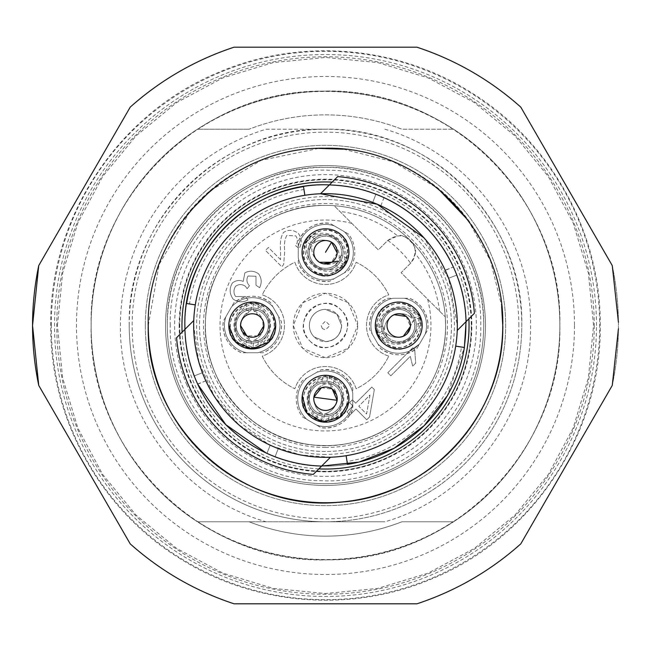 <?xml version="1.0" encoding="UTF-8"?>
<svg xmlns="http://www.w3.org/2000/svg" width="651" height="651" viewBox="0 0 651 651"><rect width="100%" height="100%" fill="white"/><g stroke="black" fill="none" stroke-linecap="round" stroke-linejoin="round"><path stroke-width="0.49" stroke-dasharray="3.25 2.44" d="M447.562 275.707L445.146 270.157A131.827 131.827 0 0 0 380.843 205.854L377.767 204.479M453.234 266.707L455.83 272.712L453.373 267L445.251 270.377M380.843 205.854L384 197.627A140.616 140.616 0 0 1 453.373 267L445.146 270.157A131.827 131.827 0 0 0 380.843 205.854L384 197.627L375.896 194.226L381.022 196.309M372.746 202.428L375.896 194.226L372.746 202.428M448.572 278.254L456.774 275.104L455.83 272.712L456.774 275.104L448.572 278.254M466.067 321.651C465.799 249.292 401.7 185.201 329.349 184.933L337.69 176.592C408.608 180.986 470.014 242.392 474.408 313.31L457.23 330.48L457.327 325.5L448.685 278.563L423.899 237.778M466.116 325.5A140.616 140.616 0 0 0 325.5 184.884A140.616 140.616 0 0 0 184.884 325.5A140.616 140.616 0 0 0 325.5 466.116A140.616 140.616 0 0 0 466.116 325.5A140.616 140.616 0 0 1 325.5 466.116A140.616 140.616 0 0 1 184.884 325.5A140.616 140.616 0 0 1 325.5 184.884A140.616 140.616 0 0 1 466.116 325.5A140.616 140.616 0 0 1 325.5 466.116A140.616 140.616 0 0 1 184.884 325.5A140.616 140.616 0 0 1 325.5 184.884A140.616 140.616 0 0 1 466.116 325.5M455.708 346.12A131.827 131.827 0 0 0 457.23 330.48M321.651 466.067L313.31 474.408C242.392 470.014 180.986 408.608 176.592 337.69L184.933 329.349C185.201 401.708 249.3 465.799 321.651 466.067L330.48 457.23A131.827 131.827 0 0 0 346.12 455.708L347.04 461.494A137.686 137.686 0 0 0 461.494 347.04L464.383 347.496L447.196 395.946M347.04 461.494L347.496 464.383A140.616 140.616 0 0 0 464.383 347.496M345.567 264.363L348.244 246.656L337.649 232.22A23.436 23.436 0 0 1 345.543 264.412A23.436 23.436 0 0 1 313.351 272.305A23.436 23.436 0 0 1 305.457 240.113A23.436 23.436 0 0 1 337.649 232.22A23.436 23.436 0 0 1 345.543 264.412A23.436 23.436 0 0 1 313.351 272.305L331.05 275.023L345.51 264.461M236.15 325.5C236.508 332.596 239.926 337.6 246.404 340.506A16.112 16.104 90 0 1 246.404 310.494L251.001 310.494L251.53 304.326L251.53 302.805L246.404 302.805A23.436 23.436 0 0 0 228.826 325.5C229.591 337.006 235.45 344.574 246.404 348.195C235.45 344.574 229.591 337.006 228.826 325.5A23.436 23.436 0 0 1 246.404 302.805C235.459 306.426 229.6 313.994 228.835 325.5A23.436 23.436 0 0 1 252.262 302.064A23.436 23.436 0 0 1 275.699 325.5A23.436 23.436 0 0 1 252.262 348.936A23.436 23.436 0 0 1 228.826 325.5A23.436 23.436 0 0 1 252.262 302.064A23.436 23.436 0 0 1 275.699 325.5A23.436 23.436 0 0 1 252.262 348.936A23.436 23.436 0 0 1 228.826 325.5A23.436 23.436 0 0 1 252.262 302.064A23.436 23.436 0 0 1 275.699 325.5C277.139 355.731 227.386 355.731 228.826 325.5A23.436 23.436 0 0 1 252.262 302.064A23.436 23.436 0 0 1 275.699 325.5C274.925 313.994 269.066 306.426 258.121 302.805C269.123 306.385 274.982 313.953 275.699 325.5A23.436 23.428 -90 0 1 258.121 348.195A23.436 23.436 0 0 1 246.404 348.195L246.404 340.506A16.112 16.112 0 0 1 246.404 310.494L246.404 302.805A23.436 23.436 0 0 1 258.121 302.805L258.121 310.494A16.112 16.112 0 0 1 258.121 340.506A16.112 16.112 0 0 1 246.404 340.506L251.001 340.506A16.112 16.104 90 0 1 241.285 329.634M382.633 325.931A16.112 16.104 157.2 0 1 410.293 314.27A16.112 16.112 0 0 1 414.842 325.069A16.112 16.104 -22.8 0 1 387.182 336.73L380.103 339.708C387.687 348.391 396.931 350.856 407.835 347.097A23.436 23.436 0 0 1 377.141 334.598A23.436 23.436 0 0 1 389.64 303.903A23.436 23.436 0 0 1 420.334 316.402A23.436 23.436 0 0 1 407.835 347.097A23.436 23.436 0 0 1 377.141 334.598A23.436 23.436 0 0 1 389.64 303.903A23.436 23.436 0 0 1 420.334 316.402A23.436 23.436 0 0 1 407.835 347.097A23.436 23.436 0 0 1 377.141 334.598A23.436 23.436 0 0 1 389.64 303.903A23.436 23.436 0 0 1 420.334 316.402A23.436 23.436 0 0 1 407.835 347.097C380.534 360.158 361.224 314.319 389.64 303.903C379.33 309.079 374.634 317.411 375.554 328.91L382.633 325.931A16.112 16.112 0 0 1 410.293 314.27L417.372 311.292A23.436 23.436 0 0 1 421.921 322.09C422.898 333.621 418.202 341.954 407.835 347.097C418.137 341.913 422.833 333.581 421.921 322.09L414.842 325.069A16.112 16.112 0 0 1 387.182 336.73A16.112 16.112 0 0 1 382.633 325.931L384.415 330.163A16.112 16.104 157.2 0 1 398.2 313.79M333.32 384.651A16.112 16.104 -82.3 0 1 329.292 414.394A16.112 16.112 0 0 1 317.68 412.824A16.112 16.104 97.7 0 1 321.708 383.081L322.741 375.464C311.406 377.58 304.587 384.293 302.276 395.588A23.436 23.436 0 0 1 328.649 375.513A23.436 23.436 0 0 1 348.724 401.887A23.436 23.436 0 0 1 322.351 421.962A23.436 23.436 0 0 1 302.276 395.588A23.436 23.436 0 0 1 328.649 375.513A23.436 23.436 0 0 1 348.724 401.887A23.436 23.436 0 0 1 322.351 421.962A23.436 23.436 0 0 1 302.276 395.588A23.436 23.436 0 0 1 328.649 375.513A23.436 23.436 0 0 1 348.724 401.887C349.506 390.38 344.721 382.096 334.354 377.035L333.32 384.651A16.112 16.112 0 0 1 329.292 414.394L328.259 422.011A23.436 23.436 0 0 1 316.646 420.44C306.222 415.411 301.429 407.135 302.276 395.588A23.436 23.436 0 0 1 328.649 375.513A23.436 23.436 0 0 1 348.724 401.887C346.088 432.036 296.791 425.355 302.276 395.588C301.503 407.095 306.287 415.379 316.646 420.44L317.68 412.824A16.112 16.112 0 0 1 321.708 383.081A16.112 16.112 0 0 1 333.32 384.651L328.771 384.033A16.112 16.104 -82.3 0 1 336.933 396.117M189.506 303.96L186.617 303.504A140.616 140.616 0 0 1 303.504 186.617L303.96 189.506A137.686 137.686 0 0 0 189.506 303.96L195.292 304.88A131.827 131.827 0 0 0 193.77 320.52L184.933 329.349M329.349 184.933L320.52 193.77A131.827 131.827 0 0 0 304.88 195.292L303.96 189.506M321.48 387.727L332.303 389.2M406.175 316.443L410.415 326.509M257.723 335.867L246.802 335.867M337.194 252.97L331.538 262.304M197.725 384.204L205.854 380.843L203.372 375.139L205.854 380.843A131.827 131.827 0 0 0 270.157 445.146L275.861 447.628L270.157 445.146L238.803 424.81L214.423 396.5L198.97 362.485L193.672 325.5L193.77 320.52M330.48 457.23L300.795 454.992L272.362 446.147M439.588 311.154A114.983 114.983 0 0 0 415.086 253.418A16.112 16.112 0 0 1 410.431 263.354L401.106 272.679L445.3 316.866L445.61 325.5C446.627 381.055 403.978 433.2 349.318 443.225C295.066 455.236 235.499 423.777 214.838 372.193C208.58 357.261 205.431 341.694 205.391 325.5A120.109 120.109 0 0 1 325.5 205.391A120.109 120.109 0 0 1 445.61 325.5A120.109 120.109 0 0 1 325.5 445.61A120.109 120.109 0 0 1 205.391 325.5A120.109 120.109 0 0 1 334.76 205.749A120.109 120.109 0 0 1 445.52 330.138A120.109 120.109 0 0 1 325.5 445.61L316.24 445.251C253.817 441.948 201.55 383.252 205.48 320.862C206.375 258.366 263.012 203.869 325.5 205.391A120.109 120.109 0 0 1 334.134 205.7L378.321 249.894L387.646 240.569A16.112 16.112 0 0 1 387.809 240.414C396.573 234.327 404.116 234.376 410.431 240.569C416.591 246.843 416.648 254.386 410.586 263.191A16.112 16.112 0 0 1 410.431 263.354L401.106 272.679L445.3 316.866A120.109 120.109 0 0 1 325.5 445.61A120.109 120.109 0 0 1 205.391 325.5A120.109 120.109 0 0 1 334.134 205.7L378.321 249.894L387.646 240.569L397.582 235.914A114.983 114.983 0 0 0 339.846 211.412M471.243 325.5A145.743 145.743 0 0 1 314.262 470.811A145.743 145.743 0 0 1 179.757 325.5A145.743 145.743 0 0 1 336.738 180.189A145.743 145.743 0 0 1 471.243 325.5M318.827 468.891A143.546 143.546 0 0 1 182.109 332.173M332.173 182.109A143.546 143.546 0 0 1 468.891 318.827M148.265 325.5L159.121 264.428L190.352 210.834M210.81 190.377L261.254 160.317L318.746 148.395M343.459 149.177L393.481 161.822L437.741 188.334M468.085 220.233L490.52 260.839L501.644 305.872M416.974 47.197A292.95 292.95 0 0 1 520.784 107.13L612.257 265.567A292.95 292.95 0 0 1 612.257 385.433L520.784 543.87A292.95 292.95 0 0 1 416.974 603.803L234.026 603.803A292.95 292.95 0 0 1 130.216 543.87L38.743 385.433A292.95 292.95 0 0 1 38.743 265.567L130.216 107.13A292.95 292.95 0 0 1 234.026 47.197L416.974 47.197A292.95 292.95 0 0 1 520.784 107.13L612.257 265.567L520.784 107.13M178.512 557.647C252.678 605.34 350.181 613.608 431.312 579.073C531.859 538.572 601.614 433.883 600.263 325.5C601.019 232.993 551.047 142.211 472.488 93.353C398.322 45.66 300.819 37.392 219.688 71.927C119.141 112.428 49.386 217.117 50.737 325.5C49.981 418.007 99.953 508.789 178.512 557.647M51.315 325.5A274.185 274.185 0 0 1 304.082 52.153A274.185 274.185 0 0 1 599.685 325.5A274.185 274.185 0 0 1 346.918 598.847A274.185 274.185 0 0 1 51.315 325.5M197.977 521.777L249.073 521.777A210.631 210.631 0 0 0 401.927 521.777L453.56 521.777A234.36 234.36 0 0 0 559.86 325.5A234.36 234.36 0 0 1 343.809 559.144A234.36 234.36 0 0 1 229.225 111.826A234.36 234.36 0 0 1 559.86 325.5C563.009 449.703 452.535 561.504 328.299 559.844C202.095 564.669 87.828 451.753 91.14 325.5C87.991 201.297 198.465 89.496 322.701 91.156C448.905 86.331 563.172 199.247 559.86 325.5A234.36 234.36 0 0 1 197.44 521.777A234.36 234.36 0 0 1 197.44 129.224A234.36 234.36 0 0 1 559.86 325.5C560.47 247.681 519.075 171.237 453.56 129.224L401.927 129.224A210.631 210.631 0 0 0 249.073 129.224A210.631 210.631 0 0 1 401.927 129.224L453.56 129.224A234.36 234.36 0 0 1 559.86 325.5C560.47 403.319 519.075 479.763 453.56 521.777L401.927 521.777A210.631 210.631 0 0 1 249.073 521.777L197.977 521.777A234.067 234.067 0 0 0 453.023 521.777M594.225 325.5A268.725 268.725 0 0 1 346.487 593.403A268.725 268.725 0 0 1 56.775 325.5A268.725 268.725 0 0 1 304.513 57.597A268.725 268.725 0 0 1 594.225 325.5M57.451 325.5L62.602 273.208L77.851 222.919L102.622 176.584L135.961 135.961L176.584 102.622L222.919 77.851L273.208 62.602L325.5 57.451L377.792 62.602L428.081 77.851L474.424 102.622L515.039 135.961L548.378 176.584L573.149 222.919L588.398 273.208L593.549 325.5L588.398 377.792L573.149 428.081L548.378 474.416L515.039 515.039L474.416 548.378L428.081 573.149L377.792 588.398L325.5 593.549L273.208 588.398L222.919 573.149L176.576 548.378L135.961 515.039L102.622 474.416L77.851 428.081L62.602 377.792L57.451 325.5M596.479 325.508A270.979 270.979 0 0 0 325.508 54.521A270.979 270.979 0 0 0 54.521 325.492A270.979 270.979 0 0 0 325.492 596.479A270.979 270.979 0 0 0 596.479 325.508M384.887 129.224C469.607 153.433 531.924 237.403 530.565 325.5C531.924 413.605 469.607 497.559 384.887 521.777L197.44 521.777A234.36 234.36 0 0 1 197.44 129.224L249.073 129.224L197.44 129.224C131.925 171.237 90.53 247.681 91.14 325.5C90.53 403.319 131.925 479.763 197.44 521.777L325.5 521.777A196.276 196.276 0 0 1 129.224 325.5A196.276 196.276 0 0 1 325.5 129.224L266.113 129.224A205.065 205.065 0 0 0 120.435 325.5C119.076 413.597 181.393 497.567 266.113 521.777M453.023 129.224A234.067 234.067 0 0 0 197.977 129.224M574.507 325.508A249.007 249.007 0 0 1 325.492 574.507A249.007 249.007 0 0 1 76.492 325.492A249.007 249.007 0 0 1 325.508 76.492A249.007 249.007 0 0 1 574.507 325.508M266.113 129.224L325.5 129.224A196.276 196.276 0 0 1 521.777 325.5A196.276 196.276 0 0 1 325.5 521.777L384.887 521.777M129.224 325.5C126.522 220.616 220.616 126.522 325.5 129.224C430.384 126.522 524.478 220.616 521.777 325.5A196.276 196.276 0 0 1 325.5 521.777A196.276 196.276 0 0 1 129.224 325.5M518.847 325.5A193.347 193.347 0 0 0 325.5 132.153A193.347 193.347 0 0 0 132.153 325.5A193.347 193.347 0 0 0 325.5 518.847A193.347 193.347 0 0 0 518.847 325.5M145.336 325.5A180.164 180.164 0 0 1 325.5 145.336A180.164 180.164 0 0 1 505.664 325.5A180.164 180.164 0 0 1 325.5 505.664A180.164 180.164 0 0 1 145.336 325.5A180.164 180.164 0 0 1 325.5 145.336A180.164 180.164 0 0 1 505.664 325.5A180.164 180.164 0 0 1 325.5 505.664A180.164 180.164 0 0 1 145.336 325.5M147.972 325.5A177.528 177.528 0 0 1 325.5 147.972A177.528 177.528 0 0 1 503.028 325.5A177.528 177.528 0 0 1 325.5 503.028A177.528 177.528 0 0 1 147.972 325.5M165.549 325.5A159.951 159.951 0 0 1 325.5 165.549A159.951 159.951 0 0 1 485.451 325.5A159.951 159.951 0 0 1 325.5 485.451A159.951 159.951 0 0 1 165.549 325.5A159.951 159.951 0 0 1 325.5 165.549A159.951 159.951 0 0 1 485.451 325.5A159.951 159.951 0 0 1 325.5 485.451A159.951 159.951 0 0 1 165.549 325.5M167.307 325.5A158.193 158.193 0 0 1 325.5 167.307A158.193 158.193 0 0 1 483.693 325.5A158.193 158.193 0 0 1 325.5 483.693A158.193 158.193 0 0 1 167.307 325.5C165.126 240.968 240.968 165.126 325.5 167.307C410.032 165.126 485.874 240.968 483.693 325.5A158.193 158.193 0 0 1 325.5 483.693A158.193 158.193 0 0 1 167.307 325.5M325.5 447.481A121.981 121.981 0 0 1 213.113 372.925A121.981 121.981 0 0 1 325.5 203.519A121.981 121.981 0 0 1 437.887 278.075A121.981 121.981 0 0 1 325.5 447.481M186.495 384.155A150.869 150.869 0 0 0 384.155 464.505A150.869 150.869 0 0 0 464.505 266.845A150.869 150.869 0 0 0 266.845 186.495A150.869 150.869 0 0 0 186.495 384.155M415.086 253.418C418.723 247.087 403.897 232.285 397.582 235.914M280.589 259.668L268.407 247.486L265.47 250.423L281.899 266.853L283.657 264.371L284.723 251.294C284.023 244.45 284.707 239.177 286.79 235.475L295.766 235.857C297.995 239.112 297.946 242.392 295.635 245.687L299.102 248.511C302.186 243.238 301.893 238.16 298.215 233.261C293.186 229.697 288.303 229.412 283.567 232.407C280.85 236.492 279.849 242.384 280.557 250.082L280.589 259.668L280.557 250.082C279.849 242.359 280.858 236.468 283.567 232.407C288.36 229.412 293.243 229.697 298.215 233.261C301.893 238.209 302.194 243.287 299.102 248.511L295.635 245.687C297.946 242.367 297.995 239.088 295.766 235.857L286.79 235.475C284.707 239.177 284.023 244.45 284.723 251.294L283.657 264.371L281.899 266.853L265.47 250.423L268.407 247.486L280.589 259.668M346.967 411.92L350.018 414.972L355.967 409.015L366.749 419.797L369.548 416.998L374.325 389.558L371.827 387.06L355.723 403.164L352.362 399.812L349.563 402.619L352.915 405.972L346.967 411.92L352.915 405.972L349.563 402.619L352.362 399.812L355.723 403.164L371.827 387.06L374.325 389.558L369.548 416.998L366.749 419.797L355.967 409.015L350.018 414.972L346.967 411.92M388.777 356.146A32.224 32.224 0 0 1 388.777 294.854C381.567 280.312 370.688 269.433 356.146 262.223A32.224 32.224 0 0 1 294.854 262.223C280.312 269.433 269.433 280.312 262.223 294.854A32.224 32.224 0 0 1 262.223 356.146C269.433 370.688 280.312 381.567 294.854 388.777A32.224 32.224 0 0 1 356.146 388.777C370.688 381.567 381.567 370.688 388.777 356.146C381.567 370.688 370.688 381.567 356.146 388.777A32.224 32.224 0 0 0 294.854 388.777C280.312 381.567 269.433 370.688 262.223 356.146A32.224 32.224 0 0 0 262.223 294.854C269.433 280.312 280.312 269.433 294.854 262.223A32.224 32.224 0 0 0 356.146 262.223C370.688 269.433 381.567 280.312 388.777 294.854A32.224 32.224 0 0 0 388.777 356.146M412.742 347.797L387.793 372.746L390.844 375.798L410.285 356.357L412.71 366.131L415.663 363.177L414.72 349.766L412.742 347.797L414.72 349.766L415.663 363.177L412.71 366.131L410.285 356.357L390.844 375.798L387.793 372.746L412.742 347.797M233.066 299.045C237.949 302.414 242.921 302.715 247.982 299.932L245.329 296.49L235.572 296.506C233.392 293.064 233.416 289.622 235.646 286.196C238.893 284.08 242.123 284.088 245.346 286.237L247.144 288.719L249.496 285.724L248.967 285.268C246.607 282.29 246.298 279.214 248.039 276.04L255.998 276.236L255.998 285.211L259.594 287.718C262.003 282.778 261.661 278.14 258.553 273.786C253.89 270.637 249.317 270.36 244.833 272.956L243.222 281.427C239.413 279.849 235.833 280.345 232.464 282.9C229.201 288.255 229.404 293.634 233.066 299.045C229.396 293.577 229.201 288.19 232.464 282.9C235.849 280.337 239.438 279.849 243.222 281.427L244.833 272.956C249.333 270.36 253.906 270.637 258.553 273.786C261.661 278.156 262.003 282.794 259.594 287.718L255.998 285.211L255.998 276.236L248.039 276.04C246.298 279.222 246.615 282.298 248.967 285.268L249.496 285.724L247.144 288.719L245.346 286.237C242.099 284.088 238.868 284.08 235.646 286.196C233.416 289.654 233.392 293.088 235.572 296.506L245.329 296.49L247.982 299.932C242.872 302.707 237.9 302.414 233.066 299.045M309.966 414.272C329.032 435.267 362.046 402.31 341.034 383.203C321.968 362.208 288.954 395.165 309.966 414.272A21.971 21.971 0 0 1 309.966 383.203A21.971 21.971 0 0 1 341.034 383.203A21.971 21.971 0 0 1 341.034 414.272A21.971 21.971 0 0 1 309.966 414.272M309.966 267.797C329.032 288.792 362.046 255.835 341.034 236.728C321.968 215.733 288.954 248.69 309.966 267.797A21.971 21.971 0 0 1 309.966 236.728A21.971 21.971 0 0 1 341.034 236.728A21.971 21.971 0 0 1 341.034 267.797A21.971 21.971 0 0 1 309.966 267.797M236.728 341.034C255.794 362.029 288.808 329.072 267.797 309.966C248.731 288.971 215.717 321.928 236.728 341.034A21.971 21.971 0 0 1 236.728 309.966A21.971 21.971 0 0 1 267.797 309.966A21.971 21.971 0 0 1 267.797 341.034A21.971 21.971 0 0 1 236.728 341.034M383.203 341.034C402.269 362.029 435.283 329.072 414.272 309.966C395.206 288.971 362.192 321.928 383.203 341.034A21.971 21.971 0 0 1 383.203 309.966A21.971 21.971 0 0 1 414.272 309.966A21.971 21.971 0 0 1 414.272 341.034A21.971 21.971 0 0 1 383.203 341.034M387.345 336.892A16.112 16.112 0 0 1 387.345 314.108A16.112 16.112 0 0 1 410.13 314.108A16.112 16.112 0 0 1 410.13 336.892A16.112 16.112 0 0 1 387.345 336.892A16.112 16.112 0 0 1 387.345 314.108A16.112 16.112 0 0 1 410.13 314.108A16.112 16.112 0 0 1 410.13 336.892A16.112 16.112 0 0 1 387.345 336.892M416.949 348.448L427.715 329.797A29.295 29.295 0 0 0 409.503 298.256L387.972 298.256A29.295 29.295 0 0 0 369.76 329.797L380.526 348.448A29.295 29.295 0 0 0 416.949 348.448L427.715 329.797L428.032 325.5C427.422 312.635 421.246 303.553 409.503 298.256L387.972 298.256C376.229 303.553 370.053 312.635 369.442 325.5L369.76 329.797L380.526 348.448C392.667 356.862 404.808 356.862 416.949 348.448M405.565 341.702A17.577 17.577 0 0 1 382.536 332.327A17.577 17.577 0 0 1 391.91 309.298A17.577 17.577 0 0 1 414.939 318.673A17.577 17.577 0 0 1 405.565 341.702A17.577 17.577 0 0 1 382.536 332.327A17.577 17.577 0 0 1 391.91 309.298A17.577 17.577 0 0 1 414.939 318.673A17.577 17.577 0 0 1 405.565 341.702M425.168 334.199L419.488 344.045L409.544 351.149C397.509 355.487 386.995 353.119 377.987 344.045L372.307 334.199A27.83 27.83 0 0 1 393.058 298.256L404.417 298.256A27.83 27.83 0 0 1 425.168 334.199L419.488 344.045L409.544 351.149C397.509 355.487 386.995 353.119 377.987 344.045L372.307 334.199L377.987 344.045C386.995 353.119 397.509 355.487 409.544 351.149C397.509 355.487 386.995 353.119 377.987 344.045L372.307 334.199A27.83 27.83 0 0 1 387.931 299.851A27.83 27.83 0 0 0 372.307 334.199A27.83 27.83 0 0 1 393.058 298.256L404.417 298.256A27.83 27.83 0 0 1 425.168 334.199A27.83 27.83 0 0 0 404.417 298.256L393.058 298.256A27.83 27.83 0 0 0 387.931 299.851A27.83 27.83 0 0 1 393.058 298.256L404.417 298.256A27.83 27.83 0 0 1 425.168 334.199L419.488 344.045L425.168 334.199M410.293 314.27L412.075 318.51L417.966 316.606L419.366 316.012L417.372 311.292A23.436 23.436 0 0 0 389.64 303.903A23.436 23.436 0 0 1 417.372 311.292C409.788 302.609 400.544 300.152 389.64 303.911A23.436 23.436 0 0 1 420.334 316.402A23.436 23.436 0 0 1 407.835 347.097A23.436 23.428 -22.8 0 1 380.103 339.708A23.436 23.436 0 0 1 375.554 328.91L377.539 333.637L384.415 330.163C384.57 323.051 387.866 317.957 394.311 314.889L398.412 313.774M404.995 340.351C411.391 337.267 414.679 332.173 414.842 325.069L413.06 320.837L406.81 334.004M387.182 336.73L385.4 332.49L378.109 334.988A23.436 23.428 157.2 0 0 419.936 317.363L413.06 320.837L406.899 333.922M418.536 317.957A21.971 21.963 -22.8 0 1 379.509 334.394M380.103 339.708L378.109 334.988M378.939 333.043A21.971 21.963 157.2 0 1 397.899 308.444A21.971 21.963 -22.8 0 1 417.966 316.606M419.366 316.012A23.436 23.428 -22.8 0 0 377.539 333.637M407.835 347.097C418.202 341.954 422.898 333.621 421.921 322.09L419.936 317.363M409.544 351.149A27.83 27.83 0 0 0 419.488 344.045A27.83 27.83 0 0 1 409.544 351.149M240.87 336.892A16.112 16.112 0 0 1 240.87 314.108A16.112 16.112 0 0 1 263.655 314.108A16.112 16.112 0 0 1 263.655 336.892A16.112 16.112 0 0 1 240.87 336.892A16.112 16.112 0 0 1 240.87 314.108A16.112 16.112 0 0 1 263.655 314.108A16.112 16.112 0 0 1 263.655 336.892A16.112 16.112 0 0 1 240.87 336.892M234.051 302.552L223.285 321.203A29.295 29.295 0 0 0 241.497 352.744L263.028 352.744A29.295 29.295 0 0 0 281.24 321.203L270.474 302.552A29.295 29.295 0 0 0 234.051 302.552L223.285 321.203L222.968 325.5C223.578 338.365 229.754 347.447 241.497 352.744L263.028 352.744C274.771 347.447 280.947 338.365 281.558 325.5L281.24 321.203L270.474 302.552C258.333 294.138 246.192 294.138 234.051 302.552M269.839 325.5A17.577 17.577 0 0 1 252.262 343.077A17.577 17.577 0 0 1 234.685 325.5A17.577 17.577 0 0 1 252.262 307.923A17.577 17.577 0 0 1 269.839 325.5A17.577 17.577 0 0 1 252.262 343.077A17.577 17.577 0 0 1 234.685 325.5A17.577 17.577 0 0 1 252.262 307.923A17.577 17.577 0 0 1 269.839 325.5M225.832 316.801L231.512 306.955A27.83 27.83 0 0 1 273.013 306.955L278.693 316.801L280.093 325.5C279.124 339.798 271.744 348.879 257.942 352.744L246.583 352.744A27.83 27.83 0 0 1 225.832 316.801L231.512 306.955A27.83 27.83 0 0 1 273.013 306.955L278.693 316.801L280.093 325.5C279.124 339.798 271.744 348.879 257.942 352.744L246.583 352.744L257.942 352.744C271.744 348.879 279.124 339.798 280.093 325.5C279.124 339.798 271.744 348.879 257.942 352.744L246.583 352.744A27.83 27.83 0 0 1 224.432 325.5A27.83 27.83 0 0 0 246.583 352.744A27.83 27.83 0 0 1 225.832 316.801A27.83 27.83 0 0 0 224.432 325.5A27.83 27.83 0 0 1 225.832 316.801L231.512 306.955L225.832 316.801M278.693 316.801L280.093 325.5L278.693 316.801L273.013 306.955A27.83 27.83 0 0 0 231.512 306.955A27.83 27.83 0 0 1 273.013 306.955L278.693 316.801M246.404 310.494A16.112 16.112 0 0 1 258.121 310.494A16.112 16.104 -90 0 1 258.121 340.506L258.121 348.195C269.075 344.574 274.934 337.006 275.699 325.5C274.982 313.953 269.123 306.385 258.121 302.805L252.995 302.805L253.524 310.494L262.67 319.633L263.256 329.552M258.121 310.494L253.524 310.494C260.018 313.391 263.435 318.412 263.761 325.541L263.183 329.797C261.637 334.891 258.414 338.463 253.516 340.514L252.995 348.195A23.436 23.428 90 0 0 252.995 302.805M258.121 340.506L253.524 340.506C258.431 338.455 261.653 334.883 263.191 329.788L263.232 329.634M252.995 304.326A21.971 21.963 -90 0 1 252.995 346.674M258.121 348.195L252.995 348.195M228.835 325.5C229.6 337.006 235.459 344.574 246.404 348.195L251.53 348.195L251.001 340.506L241.334 329.756M251.53 346.674A21.971 21.963 90 0 1 236.215 319.649A21.971 21.963 -90 0 1 251.53 304.326M251.53 302.805A23.436 23.428 -90 0 0 251.53 348.195M314.108 263.655A16.112 16.112 0 0 1 314.108 240.87A16.112 16.112 0 0 1 336.892 240.87A16.112 16.112 0 0 1 336.892 263.655A16.112 16.112 0 0 1 314.108 263.655A16.112 16.112 0 0 1 314.108 240.87A16.112 16.112 0 0 1 336.892 240.87A16.112 16.112 0 0 1 336.892 263.655A16.112 16.112 0 0 1 314.108 263.655M348.448 234.051L329.797 223.285A29.295 29.295 0 0 0 298.256 241.497L298.256 263.028A29.295 29.295 0 0 0 329.797 281.24L348.448 270.474A29.295 29.295 0 0 0 348.448 234.051L329.797 223.285C315.076 222.064 304.562 228.135 298.256 241.497L298.256 263.028C304.562 276.39 315.076 282.461 329.797 281.24L348.448 270.474C352.614 265.12 354.73 259.049 354.795 252.262C354.73 245.476 352.614 239.405 348.448 234.051M316.386 267.292A17.577 17.577 0 0 1 310.47 243.149A17.577 17.577 0 0 1 334.614 237.233A17.577 17.577 0 0 1 340.53 261.376A17.577 17.577 0 0 1 316.386 267.292A17.577 17.577 0 0 1 310.47 243.149A17.577 17.577 0 0 1 334.614 237.233A17.577 17.577 0 0 1 340.53 261.376A17.577 17.577 0 0 1 316.386 267.292M334.199 225.832L344.045 231.512A27.83 27.83 0 0 1 344.045 273.013L334.199 278.693C326.11 281.191 318.396 280.312 311.072 276.065C304.294 271.793 300.021 265.754 298.256 257.942L298.256 246.583A27.83 27.83 0 0 1 334.199 225.832L344.045 231.512A27.83 27.83 0 0 1 344.045 273.013L334.199 278.693C326.11 281.191 318.396 280.312 311.072 276.065C304.294 271.793 300.021 265.754 298.256 257.942L298.256 246.583A27.83 27.83 0 0 1 334.199 225.832L339.627 228.957L334.199 225.832A27.83 27.83 0 0 0 298.256 246.583L298.256 257.942C300.021 265.754 304.294 271.793 311.072 276.065C304.294 271.793 300.021 265.754 298.256 257.942L298.256 246.583A27.83 27.83 0 0 1 334.199 225.832M337.649 232.22A23.436 23.436 0 0 1 347.943 259.017C350.523 247.779 347.089 238.852 337.649 232.228C327.404 226.922 317.9 228.005 309.135 235.491A23.436 23.436 0 0 0 303.057 245.508A23.436 23.428 31.2 0 0 313.351 272.297C323.596 277.603 333.1 276.52 341.865 269.034L335.298 265.055A16.112 16.112 0 0 1 309.624 249.488L303.057 245.508C300.477 256.746 303.911 265.681 313.351 272.305A23.436 23.436 0 0 1 305.457 240.113A23.436 23.436 0 0 1 337.649 232.22C327.412 226.914 317.908 228.005 309.135 235.491L315.702 239.47A16.112 16.112 0 0 1 341.376 255.037L347.943 259.017A23.436 23.436 0 0 1 341.865 269.034C333.1 276.594 323.596 277.684 313.351 272.305A23.436 23.436 0 0 1 305.457 240.113A23.436 23.436 0 0 1 337.649 232.22C364.243 246.664 338.455 289.207 313.351 272.305A23.436 23.436 0 0 1 305.457 240.113A23.436 23.436 0 0 1 347.943 259.017L345.282 263.403A23.436 23.428 31.2 0 0 306.475 239.869L313.318 243.401A16.112 16.104 -148.8 0 1 334.663 244.963M334.199 278.693C326.11 281.191 318.396 280.312 311.072 276.065C318.396 280.312 326.11 281.191 334.199 278.693L344.045 273.013A27.83 27.83 0 0 0 344.045 231.512L339.627 228.957L344.045 231.512A27.83 27.83 0 0 1 344.045 273.013L334.199 278.693M335.298 265.055A16.112 16.104 31.2 0 1 309.624 249.488A16.112 16.112 0 0 1 315.702 239.47A16.112 16.104 -148.8 0 1 341.376 255.037A16.112 16.112 0 0 1 335.298 265.055L337.682 261.124A16.112 16.104 31.2 0 1 323.344 263.793M309.624 249.488L312.008 245.565L305.718 241.122A23.436 23.428 -148.8 0 0 344.525 264.656L337.682 261.124M343.232 263.867A21.971 21.963 31.2 0 1 307.012 241.912M303.057 245.508L305.718 241.122M315.702 239.47L313.318 243.401M309.135 235.491L306.475 239.869M307.768 240.658A21.971 21.963 -148.8 0 1 338.821 241.578A21.971 21.963 31.2 0 1 343.988 262.613L345.282 263.403M341.376 255.037L338.992 258.96L343.988 262.613M313.351 272.305C323.596 277.684 333.1 276.594 341.865 269.034L344.525 264.656M314.108 410.13A16.112 16.112 0 0 1 314.108 387.345A16.112 16.112 0 0 1 336.892 387.345A16.112 16.112 0 0 1 336.892 410.13A16.112 16.112 0 0 1 314.108 410.13A16.112 16.112 0 0 1 314.108 387.345A16.112 16.112 0 0 1 336.892 387.345A16.112 16.112 0 0 1 336.892 410.13A16.112 16.112 0 0 1 314.108 410.13M302.552 416.949L321.203 427.715A29.295 29.295 0 0 0 352.744 409.503L352.744 387.972A29.295 29.295 0 0 0 321.203 369.76L302.552 380.526A29.295 29.295 0 0 0 302.552 416.949L321.203 427.715C335.924 428.936 346.438 422.865 352.744 409.503L352.744 387.972C346.438 374.61 335.924 368.539 321.203 369.76L302.552 380.526C298.386 385.88 296.27 391.951 296.205 398.738C296.27 405.524 298.386 411.595 302.552 416.949M308.086 396.378A17.577 17.577 0 0 1 327.86 381.323A17.577 17.577 0 0 1 342.914 401.097A17.577 17.577 0 0 1 323.14 416.152A17.577 17.577 0 0 1 308.086 396.378A17.577 17.577 0 0 1 327.86 381.323A17.577 17.577 0 0 1 342.914 401.097A17.577 17.577 0 0 1 323.14 416.152A17.577 17.577 0 0 1 308.086 396.378M316.801 425.168L306.955 419.488C299.891 412.824 296.88 404.662 297.922 395.002C298.931 388.265 301.942 382.593 306.955 377.987L316.801 372.307A27.83 27.83 0 0 1 352.744 393.058L352.744 404.417A27.83 27.83 0 0 1 316.801 425.168L306.955 419.488C299.891 412.824 296.88 404.662 297.922 395.002C298.931 388.265 301.942 382.593 306.955 377.987L316.801 372.307A27.83 27.83 0 0 1 352.744 393.058L352.744 404.417A27.83 27.83 0 0 1 316.801 425.168A27.83 27.83 0 0 0 352.744 404.417L352.744 393.058A27.83 27.83 0 0 0 316.801 372.307L306.955 377.987C301.942 382.593 298.931 388.265 297.922 395.002C298.931 388.265 301.942 382.593 306.955 377.987L316.801 372.307A27.83 27.83 0 0 1 352.744 393.058L352.744 404.417A27.83 27.83 0 0 1 316.801 425.168L306.955 419.488L316.801 425.168M321.724 421.124L321.928 419.626A21.971 21.963 97.7 0 1 327.616 377.653L327.819 376.156A23.436 23.428 -82.3 0 0 321.724 421.124L316.646 420.44C306.222 415.411 301.429 407.135 302.276 395.588A23.436 23.428 97.7 0 1 322.741 375.464A23.436 23.436 0 0 1 334.354 377.035L329.276 376.351L328.771 384.033L336.901 395.995M334.354 377.035C344.713 382.096 349.497 390.38 348.716 401.887A23.436 23.436 0 0 1 328.259 422.011C339.586 419.895 346.405 413.182 348.716 401.887A23.436 23.436 0 0 1 328.259 422.011L323.181 421.319A23.436 23.428 97.7 0 0 329.276 376.351M317.68 412.824L322.229 413.442C316.419 409.878 313.684 404.686 314.01 397.875L315.247 393.017C317.452 388.175 321.122 385.066 326.265 383.691L327.616 377.653M321.708 383.081L326.265 383.691C321.138 385.066 317.468 388.167 315.255 393.017L315.239 393.058M321.928 419.626L322.229 413.442C316.191 409.691 313.481 404.263 314.108 397.151L315.182 393.163M322.741 375.464L327.819 376.156M329.072 377.849A21.971 21.963 -82.3 0 1 340.611 406.696A21.971 21.963 97.7 0 1 323.384 419.822L323.181 421.319M329.292 414.394L324.735 413.784L323.384 419.822M297.922 395.002A27.83 27.83 0 0 0 306.955 419.488A27.83 27.83 0 0 1 297.922 395.002M348.285 302.715L357.725 325.492L348.293 348.277L325.516 357.725L302.715 348.285L293.275 325.508L302.707 302.723L325.484 293.275L348.285 302.715A32.224 32.224 0 0 0 302.715 302.715A32.224 32.224 0 0 0 302.715 348.285A32.224 32.224 0 0 0 348.285 348.285A32.224 32.224 0 0 0 348.285 302.715M309.966 341.034C329.032 362.029 362.046 329.072 341.034 309.966C321.968 288.971 288.954 321.928 309.966 341.034A21.971 21.971 0 0 1 309.966 309.966A21.971 21.971 0 0 1 341.034 309.966A21.971 21.971 0 0 1 341.034 341.034A21.971 21.971 0 0 1 309.966 341.034M314.108 336.892A16.112 16.112 0 0 1 314.108 314.108A16.112 16.112 0 0 1 336.892 314.108A16.112 16.112 0 0 1 336.892 336.892A16.112 16.112 0 0 1 309.388 325.5A16.112 16.112 0 0 1 325.5 309.388L336.892 314.108L341.612 325.5C340.66 335.289 335.289 340.66 325.5 341.612L314.108 336.892A16.112 16.112 0 0 1 325.5 309.388L336.892 314.108L341.612 325.5C340.66 335.289 335.289 340.66 325.5 341.612L314.108 336.892M369.988 395.002L366.554 414.003L358.766 406.216L369.988 395.002L366.554 414.003L358.766 406.216L369.988 395.002M38.743 385.433L130.216 543.87L38.743 385.433A292.95 292.95 0 0 1 38.743 265.567L130.216 107.13L38.743 265.567M130.216 107.13A292.95 292.95 0 0 1 234.026 47.197M618.434 322.286L612.257 265.567A292.95 292.95 0 0 1 612.257 385.433L520.784 543.87A292.95 292.95 0 0 1 416.974 603.803L234.026 603.803A292.95 292.95 0 0 1 130.216 543.87M234.026 603.803L416.974 603.803M520.784 543.87L612.257 385.433L618.434 328.731M205.854 380.843L197.627 384L194.226 375.896L197.627 384A140.616 140.616 0 0 0 267 453.373L266.153 452.982M269.978 454.691L275.104 456.774L267 453.373L270.157 445.146L267 453.373M194.226 375.896L202.428 372.746L203.372 375.139L202.428 372.746L194.226 375.896M278.254 448.572L275.104 456.774L278.254 448.572L275.861 447.628L278.254 448.572M170.236 325.5C167.974 241.098 245.093 165.899 329.414 170.285C410.976 170.318 482.79 243.962 480.763 325.5C483.026 409.902 405.907 485.101 321.586 480.715C240.024 480.682 168.21 407.038 170.236 325.5M179.155 325.5A146.345 146.345 0 0 1 325.5 179.155A146.345 146.345 0 0 1 471.845 325.5A146.345 146.345 0 0 1 325.5 471.845A146.345 146.345 0 0 1 179.155 325.5M205.391 325.5A120.109 120.109 0 0 1 334.76 205.749A120.109 120.109 0 0 1 445.52 330.138A120.109 120.109 0 0 1 316.24 445.251A120.109 120.109 0 0 1 205.48 320.862A120.109 120.109 0 0 1 334.134 205.7M314.254 470.942A145.873 145.873 0 0 1 179.627 325.5A145.873 145.873 0 0 1 336.746 180.058A145.873 145.873 0 0 1 471.373 325.5A145.873 145.873 0 0 1 314.254 470.942M325.5 451.468A125.969 125.969 0 0 1 199.531 325.5A125.969 125.969 0 0 1 325.5 199.531A125.969 125.969 0 0 1 451.468 325.5A125.969 125.969 0 0 1 325.5 451.468A125.969 125.969 0 0 1 199.531 325.5A125.969 125.969 0 0 1 325.5 199.531A125.969 125.969 0 0 1 451.468 325.5A125.969 125.969 0 0 1 325.5 451.468M325.5 454.398A128.898 128.898 0 0 1 196.602 325.5A128.898 128.898 0 0 1 325.5 196.602A128.898 128.898 0 0 1 454.398 325.5A128.898 128.898 0 0 1 325.5 454.398M427.626 299.2A105.462 105.462 0 0 1 325.5 430.962A105.462 105.462 0 0 1 220.038 325.5A105.462 105.462 0 0 1 351.8 223.374M387.809 240.414A105.462 105.462 0 0 1 410.586 263.191M389.64 303.911C379.338 309.087 374.642 317.419 375.554 328.91M406.745 334.053L403.832 335.826L399.022 337.242C393.733 337.804 389.192 336.217 385.4 332.49C389.176 336.209 393.725 337.788 399.014 337.226L403.164 336.111L406.834 333.971M398.29 313.782A16.112 16.104 157.2 0 1 398.453 313.758C403.742 313.196 408.283 314.783 412.075 318.51C408.299 314.791 403.75 313.212 398.461 313.774M241.269 329.552A16.112 16.104 90 0 1 241.334 321.212L243.726 316.166L251.001 310.494C246.111 312.537 242.888 316.109 241.342 321.203L240.764 325.459L241.309 329.666M323.262 263.769A16.112 16.104 31.2 0 1 312.008 245.565M334.728 245.02A16.112 16.104 -148.8 0 1 334.834 245.142C338.398 249.097 339.781 253.703 338.992 258.96M336.941 396.199A16.112 16.104 -82.3 0 1 324.735 413.784C329.862 412.409 333.532 409.308 335.745 404.458L336.892 400.324L336.909 396.077M322.391 328.609L321.106 325.5L325.5 321.106L329.894 325.5L325.5 329.894L322.391 328.609M323.384 263.785L319.503 262.076L316.166 259.375C312.61 255.412 311.219 250.806 312.016 245.549M313.31 243.409C319.169 239.356 325.231 239.031 331.497 242.449L334.801 245.118M334.834 245.15C338.39 249.113 339.781 253.719 338.984 258.976"/><path stroke-width="0.98" d="M445.146 270.157L447.628 275.861M377.767 204.479L380.843 205.846M381.022 196.309L384 197.627C415.436 212.429 438.554 235.556 453.373 267M193.77 320.52L184.933 329.349L184.884 325.5C182.833 248.951 252.881 180.791 329.349 184.933A140.616 140.616 0 0 1 466.067 321.651L464.383 347.496L455.708 346.12A131.827 131.827 0 0 0 304.88 195.292L303.504 186.617A140.616 140.616 0 0 0 186.617 303.504L195.292 304.88A131.827 131.827 0 0 1 304.88 195.292M457.23 330.48L474.408 313.31A149.404 149.404 0 0 0 337.69 176.592L320.52 193.77L377.132 204.202L423.899 237.778M461.494 347.04L455.708 346.12A131.827 131.827 0 0 1 346.12 455.708L347.496 464.383A140.616 140.616 0 0 0 464.383 347.496M195.292 304.88A131.827 131.827 0 0 0 346.12 455.708M228.826 325.5L235.695 342.068L252.262 348.936L268.83 342.068L275.699 325.5A23.436 23.436 0 0 1 252.262 348.936A23.436 23.436 0 0 1 228.826 325.5A23.436 23.436 0 0 1 252.262 302.064A23.436 23.436 0 0 1 275.699 325.5M322.359 421.962L339.692 417.372L348.724 401.887A23.436 23.436 0 0 1 322.351 421.962A23.436 23.436 0 0 1 302.276 395.588L306.857 412.929L322.343 421.962M313.351 272.305A23.436 23.436 0 0 1 305.457 240.113A23.436 23.436 0 0 1 337.649 232.22A23.436 23.436 0 0 1 345.543 264.412A23.436 23.436 0 0 1 313.351 272.305M407.835 347.097A23.436 23.436 0 0 1 377.141 334.598A23.436 23.436 0 0 1 389.64 303.903A23.436 23.436 0 0 1 420.334 316.402A23.436 23.436 0 0 1 407.835 347.097M302.276 395.588A23.436 23.436 0 0 1 328.649 375.513A23.436 23.436 0 0 1 348.724 401.887M332.303 389.2L337.112 400.308A11.718 11.718 0 0 1 323.929 410.35A11.718 11.718 0 0 1 313.888 397.167L321.48 387.727M313.888 397.167A11.718 11.718 0 0 1 327.071 387.125A11.718 11.718 0 0 1 337.112 400.308A11.718 11.718 0 0 1 323.929 410.35A11.718 11.718 0 0 1 313.888 397.167L337.112 400.308M410.415 326.509L403.286 336.298A11.718 11.718 0 0 1 387.939 330.049A11.718 11.718 0 0 1 394.189 314.702L406.175 316.443M403.286 336.298A11.718 11.718 0 0 1 387.939 330.049A11.718 11.718 0 0 1 394.189 314.702A11.718 11.718 0 0 1 409.536 320.951A11.718 11.718 0 0 1 403.286 336.298M246.802 335.867L240.544 325.5A11.718 11.718 0 0 1 252.262 313.782A11.718 11.718 0 0 1 263.98 325.5L257.723 335.867M263.98 325.5A11.718 11.718 0 0 1 252.262 337.218A11.718 11.718 0 0 1 240.544 325.5A11.718 11.718 0 0 1 252.262 313.782A11.718 11.718 0 0 1 263.98 325.5M331.538 262.304L319.421 262.28A11.718 11.718 0 0 1 315.483 246.184A11.718 11.718 0 0 1 331.579 242.245L337.194 252.97M319.421 262.28A11.718 11.718 0 0 1 315.483 246.184A11.718 11.718 0 0 1 331.579 242.245A11.718 11.718 0 0 1 335.517 258.341A11.718 11.718 0 0 1 319.421 262.28M272.362 446.147L270.149 445.146A131.827 131.827 0 0 1 205.854 380.843M447.196 395.946L424.159 425.697L394.067 448.27L359.059 462.055L321.651 466.067A140.616 140.616 0 0 1 184.933 329.349L176.592 337.69A149.404 149.404 0 0 0 313.31 474.408L330.48 457.23M468.891 318.827A143.546 143.546 0 0 1 318.827 468.891M182.109 332.173A143.546 143.546 0 0 1 332.173 182.109M190.352 210.834L210.81 190.377M318.746 148.395L343.459 149.177M437.741 188.334L468.085 220.233M501.644 305.872L502.735 325.5C504.785 415.248 428.773 497.356 339.138 502.206C239.91 512.736 145.401 425.266 148.265 325.5C145.824 230.796 230.796 145.824 325.5 148.265C420.204 145.824 505.176 230.796 502.735 325.5A177.235 177.235 0 0 1 325.5 502.735A177.235 177.235 0 0 1 148.265 325.5M618.434 322.286L612.257 265.567L520.784 107.13C490.309 80 455.708 60.022 416.974 47.197L234.026 47.197C195.292 60.022 160.691 80 130.216 107.13L38.743 265.567L32.55 325.5A292.95 292.95 0 0 1 38.743 265.567M38.743 385.433L32.55 325.5A292.95 292.95 0 0 0 38.743 385.433L130.216 543.87C160.691 571 195.292 590.978 234.026 603.803L416.974 603.803C455.708 590.978 490.309 571 520.784 543.87L612.257 385.433L618.434 328.731M416.974 47.197A292.95 292.95 0 0 1 520.784 107.13M130.216 107.13A292.95 292.95 0 0 1 234.026 47.197M234.026 603.803A292.95 292.95 0 0 1 130.216 543.87M520.784 543.87A292.95 292.95 0 0 1 416.974 603.803M266.153 452.982L225.824 424.688L197.725 384.204M267 453.373L269.978 454.691M325.5 252.262L331.579 242.245M323.384 263.785L337.69 261.116"/></g></svg>
